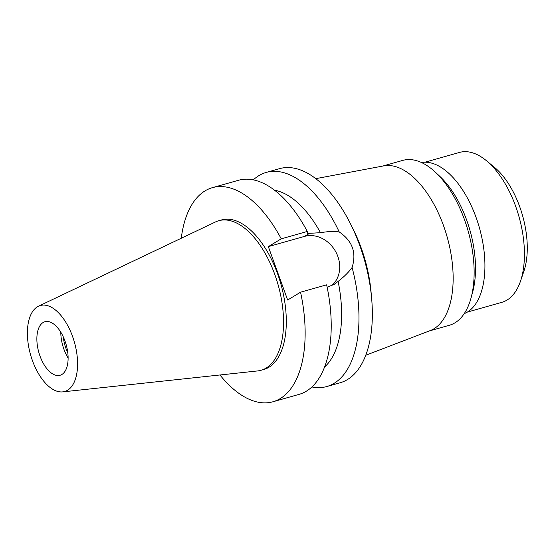 <?xml version="1.0" encoding="UTF-8"?>
<svg xmlns="http://www.w3.org/2000/svg" width="555" height="555" viewBox="0 0 555 555"><rect width="100%" height="100%" fill="white"/><g stroke="black" fill="none" stroke-linecap="round" stroke-linejoin="round"><path stroke-width="0.83" d="M43.089 322.545A27.812 14.201 -105.8 0 0 39.384 354.236A27.812 14.201 -105.8 0 0 60.058 375.277A27.812 14.201 -105.8 0 0 61.889 374.479A27.812 14.201 -105.8 0 0 65.594 342.789A27.812 14.201 -105.8 0 0 44.92 321.747A27.812 14.201 -105.8 0 0 43.089 322.545M68.112 358.044A27.812 14.201 74.2 0 1 60.8 332.209M63.332 336.961A23.587 12.043 -105.8 0 0 67.772 352.675M467.372 312.076L501.9 302.308A77.88 39.759 -105.8 0 0 507.02 300.075A77.88 39.759 -105.8 0 0 520.472 281.246L523.858 271.353A67.197 34.306 -105.8 0 0 494.422 167.298L486.36 160.652A77.88 39.759 -105.8 0 0 459.498 152.438L424.977 162.206M520.472 281.246A77.88 39.759 -105.8 0 0 486.36 160.652M464.202 313.665A78.657 40.154 -105.8 0 0 467.331 312.104A78.657 40.154 -105.8 0 0 478.438 224.504A78.657 40.154 -105.8 0 0 421.446 162.511M435.529 172.341L440.066 176.608A78.657 40.154 74.2 0 1 472.687 291.902L471.056 297.91A85.664 43.734 -105.8 0 0 435.529 172.341A85.664 43.734 -105.8 0 0 402.708 160.409L382.686 166.077M429.32 330.933L449.342 325.272A85.664 43.734 -105.8 0 0 454.975 322.809A85.664 43.734 -105.8 0 0 471.056 297.91M315.774 178.654L383.678 165.889A85.664 43.734 74.2 0 1 445.984 233.024A85.664 43.734 74.2 0 1 433.982 328.747A85.664 43.734 74.2 0 1 430.264 330.572L365.738 355.269M351.877 226.648A93.705 47.841 74.2 0 1 371.344 295.475M327.131 287.206L334.186 284.396L338.106 281.413C344.1 276.765 348.762 272.123 352.092 267.496A111.25 56.797 74.2 0 1 334.082 383.345A111.25 56.797 74.2 0 1 326.77 386.537L340.146 382.756A111.25 56.797 -105.8 0 0 347.451 379.565A111.25 56.797 -105.8 0 0 362.269 252.809A111.25 56.797 -105.8 0 0 279.574 168.651L266.206 172.432A111.25 56.797 74.2 0 1 339.223 231.948C333.957 231.185 327.707 231.442 320.478 232.705A94.565 48.278 -105.8 0 0 274.579 190.233M253.323 179.869A111.25 56.797 74.2 0 1 258.894 175.63A111.25 56.797 74.2 0 1 266.206 172.432M326.77 386.537A111.25 56.797 74.2 0 1 311.903 386.953M352.092 267.496C356.705 252.733 352.418 240.884 339.223 231.948M219.947 374.979A111.25 56.797 74.2 0 0 272.949 401.764A111.25 56.797 74.2 0 0 280.261 398.573A111.25 56.797 74.2 0 0 300.553 292.207L287.656 300.019L268.336 246.635L304.508 236.402A28.589 24.344 -121.2 0 1 337.828 256.396A28.589 24.344 -121.2 0 1 331.425 285.811M320.478 232.705L309.614 233.308L307.484 233.912L307.303 231.449L281.232 238.823A111.25 56.797 74.2 0 0 212.378 187.659L238.449 180.285A111.25 56.797 -105.8 0 1 307.303 231.449M324.578 366.987A94.565 48.278 -105.8 0 0 338.106 281.413M181.263 238.241A111.25 56.797 74.2 0 1 205.066 190.858A111.25 56.797 74.2 0 1 212.378 187.659M268.336 246.635L281.232 238.823M261.051 370.268L263.819 369.491A77.707 39.676 -105.8 0 0 268.925 367.257A77.707 39.676 -105.8 0 0 279.269 278.721A77.707 39.676 -105.8 0 0 221.507 219.94L218.746 220.717A77.707 39.676 74.2 0 1 276.508 279.505A77.707 39.676 74.2 0 1 266.164 368.041A77.707 39.676 74.2 0 1 261.051 370.268A77.707 39.676 74.2 0 1 257.673 370.927L62.708 391.879A44.678 22.811 74.2 0 1 30.872 355.859A44.678 22.811 74.2 0 1 37.393 306.804A44.678 22.811 74.2 0 1 38.475 306.221A44.678 22.811 74.2 0 1 72.927 337.489A44.678 22.811 74.2 0 1 67.585 390.221A44.678 22.811 74.2 0 1 62.708 391.879M300.553 292.207L326.631 284.833A111.25 56.797 -105.8 0 1 306.332 391.199A111.25 56.797 -105.8 0 1 299.02 394.39L272.949 401.764M38.475 306.221L215.52 221.938A77.707 39.676 74.2 0 1 218.746 220.717M304.508 236.402L309.614 233.308"/></g></svg>
